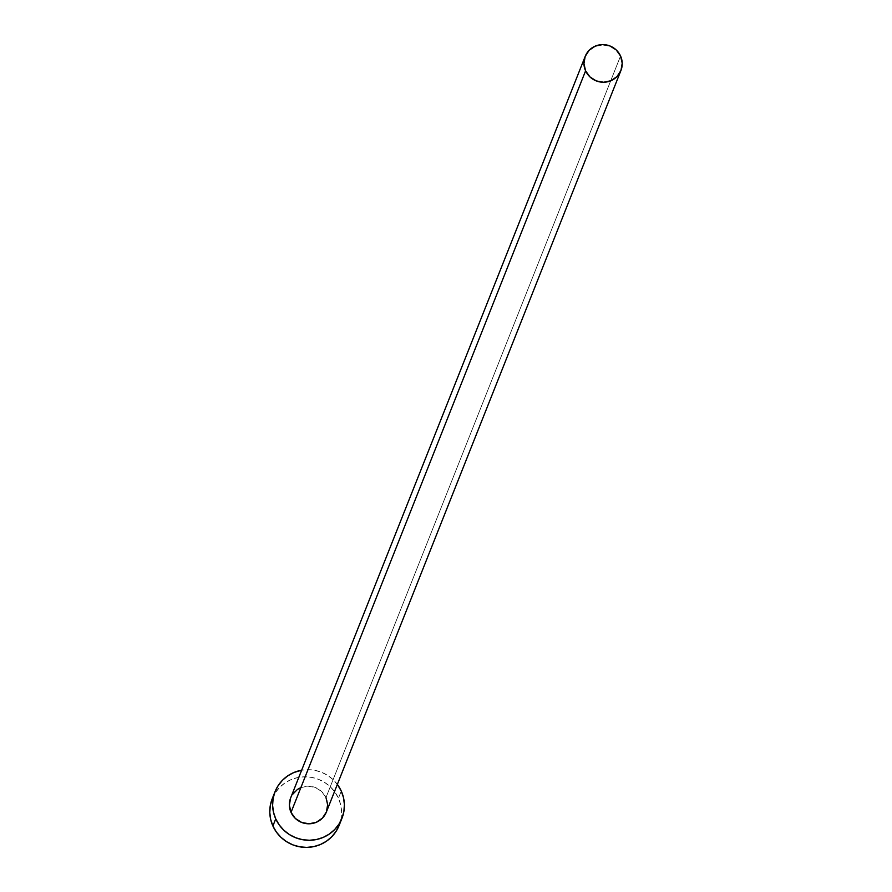 <?xml version="1.0" encoding="UTF-8"?>
<svg xmlns="http://www.w3.org/2000/svg" width="892" height="892" viewBox="0 0 892 892"><rect width="100%" height="100%" fill="white"/><g stroke="black" fill="none" stroke-linecap="round" stroke-linejoin="round"><path stroke-width="0.67" stroke-dasharray="4.46 3.34" d="M300.693 787.658L307.974 786.142L315.344 787.491L321.666 791.505L325.981 797.559L620.553 56.018L325.981 797.559A19.211 18.765 21.7 0 0 290.658 797.883M272.138 798.976L275.282 792.832L279.586 787.435L284.905 782.975L291.015 779.641L297.694 777.556L304.674 776.798L311.698 777.4L318.489 779.329L324.788 782.518L330.341 786.844L334.957 792.141L338.447 798.206L340.677 804.807L341.558 811.687L341.067 818.577L339.15 825.379A36.014 35.189 21.7 0 0 338.447 798.206L341.279 791.081L338.447 798.206A36.014 35.189 21.7 0 0 304.774 776.798A36.014 35.189 21.7 0 0 272.205 798.808M337.789 785.016L333.173 779.719L327.62 775.393L321.321 772.193L314.53 770.264L307.506 769.673L301.641 770.22A36.014 35.189 -158.3 0 1 337.343 784.403M326.394 811.965L326.361 812.054A19.211 18.765 21.7 0 0 325.981 797.559M290.614 797.972L292.297 794.694"/><path stroke-width="1.34" d="M585.23 56.33L290.658 797.883A19.211 18.765 21.7 0 0 291.026 812.378L585.598 70.836A19.211 18.765 -158.3 0 1 602.602 44.6A19.211 18.765 -158.3 0 1 620.932 70.513A19.211 18.765 -158.3 0 1 585.598 70.836L291.026 812.378L289.365 805.186L290.614 797.972M275.037 791.672L272.205 798.808A36.014 35.189 21.7 0 0 272.896 825.992L275.728 818.867A36.014 35.189 -158.3 0 1 275.037 791.672A36.014 35.189 -158.3 0 1 301.641 770.22L293.847 772.517L287.737 775.85L282.418 780.299L278.114 785.707L274.97 791.84L273.108 798.496L272.618 805.387L273.498 812.266L275.728 818.867L272.896 825.992A36.014 35.189 21.7 0 0 306.569 847.4A36.014 35.189 21.7 0 0 339.138 825.401L341.97 818.265A36.014 35.189 -158.3 0 1 309.401 840.275A36.014 35.189 -158.3 0 1 275.728 818.867L279.218 824.922L283.834 830.229L289.387 834.555L295.687 837.744L302.477 839.673L309.502 840.264L316.482 839.506L323.16 837.421L329.271 834.087L334.589 829.638L338.893 824.23L342.037 818.098L343.899 811.452L344.39 804.551L343.509 797.671L341.279 791.081A36.014 35.189 -158.3 0 1 341.97 818.265M337.343 784.403A36.014 35.189 -158.3 0 1 341.279 791.081L337.343 784.403M325.981 797.559L327.643 804.751L326.394 811.965L322.413 818.12L316.314 822.279L309.033 823.795L301.674 822.446L295.341 818.443L291.026 812.378A19.211 18.765 21.7 0 0 326.361 812.066L620.932 70.513M292.297 794.694L297.426 789.442L300.693 787.658M272.138 798.976L270.276 805.621L269.785 812.512L270.666 819.391L272.896 825.992L276.386 832.058L281.002 837.354L286.555 841.68L292.855 844.869L299.645 846.798L306.67 847.4L313.649 846.642L320.328 844.557L326.439 841.223L331.757 836.763L336.061 831.366L339.205 825.223M585.598 70.836L589.913 76.89L596.246 80.904L603.605 82.254L610.886 80.737L616.985 76.578L620.966 70.423L622.215 63.209L620.553 56.018L616.238 49.952L609.916 45.949L602.546 44.6L595.265 46.116L589.166 50.275L585.185 56.43L583.937 63.644L585.598 70.836"/></g></svg>
